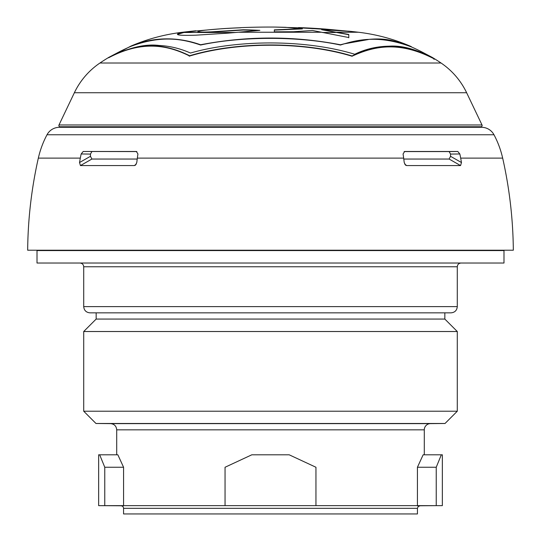 <?xml version="1.0" encoding="UTF-8"?>
<svg xmlns="http://www.w3.org/2000/svg" width="541" height="541" viewBox="0 0 541 541"><rect width="100%" height="100%" fill="white"/><g stroke="black" fill="none" stroke-linecap="round" stroke-linejoin="round"><path stroke-width="0.81" d="M27.672 250.219A435.843 435.843 0 0 1 38.337 158.121A93.397 93.397 0 0 1 47.013 134.763A14.1 14.1 0 0 1 59.456 127.297L481.544 127.297A14.1 14.1 0 0 1 493.987 134.763A93.397 93.397 0 0 1 502.663 158.121A435.843 435.843 0 0 1 513.328 250.219L27.672 250.219L513.328 250.219M136.366 151.487L137.928 153.969A93.397 53.573 90 0 0 137.34 158.121A435.843 249.989 90 0 0 136.778 162.53L135.48 165.133L134.391 165.573L80.433 165.573L79.527 162.53A435.843 357.019 90 0 1 80.325 158.121A93.397 76.504 90 0 1 81.17 153.969L83.199 151.487L136.859 151.575M403.782 159.047L449.111 159.047L450.538 156.308L450.538 154.07L449.104 151.575L457.801 151.487L404.661 151.487L403.072 153.969A93.397 53.573 90 0 1 403.66 158.121A435.843 249.989 90 0 1 404.222 162.53L405.52 165.133L406.609 165.573L405.52 165.133M457.801 151.487L459.83 153.969A93.397 76.504 90 0 1 460.675 158.121A435.843 357.019 90 0 1 461.473 162.53L460.567 165.573L406.609 165.573L404.634 163.964M136.312 151.487L83.199 151.487M81.17 153.969L90.462 154.07L90.462 156.308L79.527 162.53M90.462 156.308L91.889 159.047L80.433 165.573M91.896 151.575L90.462 154.07M91.889 159.047L137.218 159.047M135.48 165.133L134.391 165.573L136.366 163.964M404.141 151.575L449.104 151.575M461.473 162.53L450.538 156.308M460.567 165.573L449.111 159.047M450.538 154.07L459.83 153.969M503.989 250.578L37.011 250.578L37.011 263.027L503.989 263.027L503.989 250.578M444.837 319.068L444.837 312.84L96.163 312.84L96.163 319.068L444.837 319.068L457.287 331.518L457.287 411.214L445.02 423.488L95.98 423.488L83.713 411.214L457.287 411.214M457.287 306.612L83.713 306.612C84.078 310.392 86.154 312.468 89.934 312.84L451.066 312.84C454.846 312.468 456.922 310.392 457.287 306.612L457.287 266.767L83.713 266.767C83.51 264.515 82.266 263.271 79.973 263.027M96.163 319.068L83.713 331.518L457.287 331.518M83.713 331.518L83.713 411.214M430.46 423.617L110.54 423.617C114.293 424.009 116.349 426.085 116.707 429.838L424.293 429.838A6.228 6.228 90 0 1 430.46 423.617L445.02 423.488M116.707 429.838L116.707 454.798M117.85 454.798L123.578 467.255L123.578 505.794L98.651 505.639L442.349 505.639L104.771 505.639L104.771 467.255L99.672 454.798L117.85 454.798M441.328 454.798L436.229 467.255L436.229 505.639L417.422 505.794L417.422 467.255L423.15 454.798L442.349 454.798L442.349 505.639M424.293 429.838L424.293 454.798M98.651 505.639L98.651 454.798L99.672 454.798M315.951 505.639L315.951 467.255L289.178 454.798L251.822 454.798L225.049 467.255L225.049 505.639M123.558 508.324L417.442 508.324L417.442 513.95L123.558 513.95L123.558 508.324A2.489 2.489 -90 0 0 121.089 505.835M104.771 467.255L123.578 467.255M417.422 467.255L436.229 467.255M424.59 53.356L432.11 57.326A186.787 186.787 0 0 1 441.064 63.02A74.719 74.719 90 0 1 466.633 92.734L482.011 124.971A1.244 1.244 0 0 1 480.935 126.756L468.465 127.297M480.935 126.756L60.065 126.756L72.535 127.297M60.065 126.756A1.244 1.244 0 0 1 58.989 124.971L74.367 92.734A74.719 74.719 -90 0 1 99.936 63.02A186.787 186.787 0 0 1 108.964 57.278L116.903 53.092M195.883 30.783A747.162 747.162 0 0 0 182.642 32.237A186.787 186.787 0 0 0 131.023 46.039C153.786 36.903 176.981 36.477 200.596 44.754C247.359 35.801 293.979 35.807 340.472 44.768C385.145 32.981 395.025 42.097 411.309 46.621L410.862 46.425A186.787 186.787 0 0 0 358.358 32.237A747.162 747.162 0 0 0 349.141 31.202L321.672 29.735L348.783 34.441L348.783 37.539L312.461 30.479L293.499 31.75L274.328 31.824L274.328 30.12L302.338 28.916L285.506 27.307L274.869 27.064L298.544 27.828M209.428 29.748L222.642 28.659A747.08 747.08 0 0 1 240.894 27.713L240.894 27.753A747.047 747.047 0 0 0 220.836 28.815C208.427 29.714 200.988 30.546 198.52 31.31C196.782 32.102 201.022 32.284 211.24 31.858L243.247 29.775A744.517 608.064 90 0 1 259.869 30.357L228.248 33.123L195.795 35.185C181.418 35.645 175.487 35.151 178.003 33.698L183.92 32.237L196.079 31.013L183.94 32.48L177.604 34.333M177.57 34.211L178.003 33.955M432.11 57.326L434.261 58.651C399.671 40.548 374.027 45.667 352.035 55.953C303.88 41.217 236.383 41.42 189.215 55.879L189.215 55.52C167.311 44.849 142.526 39.797 108.613 57.488L108.964 57.278M243.247 29.775L243.247 30.026A744.267 607.861 90 0 1 258.206 30.526M243.247 30.026L211.24 32.108C200.271 32.507 196.031 32.325 198.52 31.561M348.783 37.802L348.783 34.698L321.672 29.735M290.916 27.577A746.911 746.911 0 0 1 300.194 27.889L325.31 29.315A746.911 746.911 0 0 1 333.486 29.958M274.869 27.064A747.162 747.162 0 0 0 240.894 27.638L240.894 27.753M411.309 46.621L411.309 46.891C380.553 35.293 359.285 38.837 340.472 45.038C298.537 36.064 241.536 36.227 200.596 45.025C181.309 38.397 160.454 35.341 131.023 46.31A186.544 186.544 0 0 0 108.964 57.569L108.613 57.779C142.175 40.095 167.575 45.119 189.215 55.811L189.215 56.169C236.755 41.677 303.555 41.461 352.035 56.237C374.318 45.917 399.265 40.846 434.024 58.807L432.11 57.617C415.961 49.109 401.618 45.302 389.08 46.181C376.8 46.384 365.351 49.075 354.747 54.256C304.975 39.108 237.019 39.635 190.479 53.038C180.281 48.514 169.82 45.992 159.101 45.471C145.069 43.679 128.359 47.709 108.964 57.569M411.309 46.891A186.544 186.544 0 0 1 432.11 57.617M274.328 31.824L274.328 29.87L302.338 28.666M198.52 31.31L197.925 31.912M131.023 46.039L108.89 57.617M343.576 43.963L368.374 39.534M434.024 58.807L434.024 59.429L434.038 58.807M434.261 58.651L434.038 59.429M325.31 29.065A747.162 747.162 0 0 0 300.194 27.638L325.31 29.065L349.141 31.277M300.194 27.638L298.544 27.577M47.013 134.763L493.987 134.763M137.34 158.121L403.66 158.121M460.675 158.121L502.663 158.121M38.337 158.121L80.325 158.121M482.011 124.971L58.989 124.971M466.633 92.734L74.367 92.734M441.064 63.02L99.936 63.02M182.642 32.237L183.92 32.237M335.373 32.237L358.358 32.237M239.163 32.237L321.05 32.237M183.94 32.48L236.086 32.48M322.314 32.48L335.359 32.48M456.022 250.578L457.226 250.51M84.978 250.578L83.774 250.51M457.287 266.767C457.49 264.515 458.734 263.271 461.027 263.027M83.713 306.612L83.713 266.767M110.54 423.617L95.98 423.488M419.911 505.835L418.179 506.559L417.442 508.324M206.655 30.032A746.911 746.911 0 0 0 196.079 31.013"/></g></svg>
